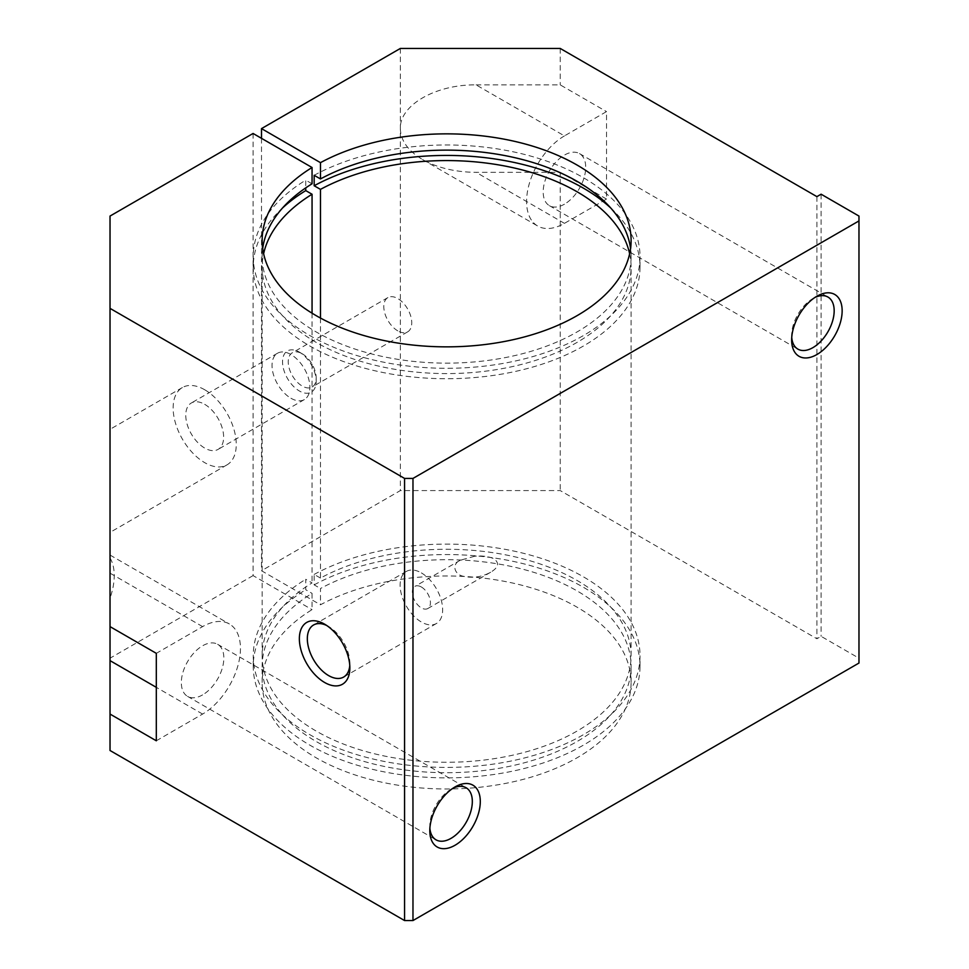 <?xml version="1.0" encoding="UTF-8"?>
<svg xmlns="http://www.w3.org/2000/svg" width="969" height="969" viewBox="0 0 969 969"><rect width="100%" height="100%" fill="white"/><g stroke="black" fill="none" stroke-linecap="round" stroke-linejoin="round"><path stroke-width="0.73" stroke-dasharray="4.84 3.63" d="M110.03 557.999L110.03 598.055A53.549 30.923 120 0 0 110.03 557.999L110.03 216.063M110.03 444.42L110.03 532.393L110.03 444.42M858.97 663.05L858.97 658.193L821.106 636.33L816.903 638.765L560.239 490.58L400.342 490.58L261.497 570.741L320.473 604.789A184.461 106.493 180 0 1 519.965 584.767A184.461 106.493 180 0 1 631.098 682.491A184.461 106.493 180 0 1 446.636 788.984A184.461 106.493 180 0 1 262.163 682.491A184.461 106.493 180 0 1 312.054 609.646L312.054 593.367A184.461 106.493 180 0 0 262.163 666.212A184.461 106.493 180 0 0 446.636 772.705A184.461 106.493 180 0 0 631.098 666.212A184.461 106.493 180 0 0 519.965 568.488A184.461 106.493 180 0 0 320.473 588.51L320.473 604.789M858.97 216.063L858.97 658.193M397.787 330.865A19.78 11.422 60 0 1 384.863 313.435A19.78 11.422 60 0 1 387.891 297.592A19.78 11.422 60 0 1 397.787 298.573A19.78 11.422 60 0 1 410.699 316.003A19.78 11.422 60 0 1 407.67 331.846A19.78 11.422 60 0 1 397.787 330.865M302.207 353.746L302.207 353.746A19.78 11.422 60 0 1 316.197 377.971A19.78 11.422 60 0 1 312.103 387.019A19.78 11.422 60 0 1 292.323 375.609A19.78 11.422 60 0 1 292.323 352.777A19.78 11.422 60 0 1 302.207 353.746L299.36 352.11A23.801 13.748 60 0 1 316.197 381.253A23.801 13.748 60 0 1 299.36 390.979A23.801 13.748 60 0 1 282.536 361.825A23.801 13.748 60 0 1 299.36 352.11L302.207 353.746M320.473 318.05L320.473 578.069A184.461 106.493 180 0 1 519.965 558.047A184.461 106.493 180 0 1 631.098 655.759A184.461 106.493 180 0 1 446.636 762.264A184.461 106.493 180 0 1 262.163 655.759A184.461 106.493 180 0 1 312.054 582.926L305.744 579.28L305.744 589.721L312.054 593.367M629.632 253.721A184.461 106.493 180 0 1 631.098 267.081A184.461 106.493 180 0 1 446.636 373.586A184.461 106.493 180 0 1 262.163 267.081A184.461 106.493 180 0 1 263.629 253.721M312.054 313.193L312.054 582.926M474.701 556.23L460.263 560.239C450.888 564.382 454.764 575.247 464.03 576.385C473.247 578.299 482.126 576.906 490.677 572.231C498.575 567.483 499.641 562.977 493.875 558.677C488.158 556.339 481.763 555.516 474.701 556.23M421.382 587.008A12.791 7.389 60 0 1 429.739 598.285A12.791 7.389 60 0 1 427.777 608.544A12.791 7.389 60 0 1 414.986 601.155A12.791 7.389 60 0 1 414.986 586.378A12.791 7.389 60 0 1 421.382 587.008M204.701 389.756A44.622 25.763 60 0 1 233.856 429.085A44.622 25.763 60 0 1 227.012 464.854A44.622 25.763 60 0 1 182.378 439.078A44.622 25.763 60 0 1 182.378 387.552A44.622 25.763 60 0 1 204.701 389.756M421.382 572.909A30.063 17.357 60 0 1 441.028 599.399A30.063 17.357 60 0 1 436.425 623.503A30.063 17.357 60 0 1 406.35 606.134A30.063 17.357 60 0 1 406.35 571.419A30.063 17.357 60 0 1 421.382 572.909M261.497 138.337L261.497 570.741M320.473 578.069L314.162 574.423L314.162 584.864L320.473 588.51M326.686 625.477A30.063 17.357 60 0 1 328.6 626.483L328.6 626.483A30.063 17.357 60 0 1 349.857 663.305A30.063 17.357 60 0 1 349.773 665.461M328.6 626.483L324.615 624.181L328.6 626.483M564.442 204.18A30.063 17.357 -60 0 1 549.411 205.67A30.063 17.357 -60 0 1 549.411 170.956A30.063 17.357 -60 0 1 579.474 153.587A30.063 17.357 -60 0 1 584.089 177.678A30.063 17.357 -60 0 1 564.442 204.18M791.746 337.515A30.063 17.357 -60 0 1 791.649 335.359A30.063 17.357 -60 0 1 812.918 298.537A30.063 17.357 -60 0 1 814.82 297.531M202.594 694.894A30.063 17.357 -60 0 1 187.562 696.372A30.063 17.357 -60 0 1 187.562 661.657A30.063 17.357 -60 0 1 217.625 644.3A30.063 17.357 -60 0 1 222.228 668.392A30.063 17.357 -60 0 1 202.594 694.894M429.885 828.216A30.063 17.357 -60 0 1 429.8 826.06A30.063 17.357 -60 0 1 451.057 789.238A30.063 17.357 -60 0 1 452.971 788.245M564.442 135.902A53.549 30.923 120 0 0 529.462 183.093A53.549 30.923 120 0 0 537.662 226.007A53.549 30.923 120 0 0 564.442 223.355L606.521 199.069L606.521 111.605L564.442 135.902L476.082 84.884C435.602 84.4 399.494 105.246 400.342 128.611C400.681 140.614 408.082 150.922 422.532 159.534C437.455 167.879 455.309 172.143 476.082 172.337L560.239 172.337L560.239 490.58M156.312 740.788L202.594 714.068A53.549 30.923 120 0 0 237.575 666.878A53.549 30.923 120 0 0 229.362 623.963A53.549 30.923 120 0 0 202.594 626.616L156.312 653.336M476.082 84.884L560.239 84.884L606.521 111.605M606.521 199.069L560.239 172.337M314.162 584.864A193.388 111.653 180 0 1 523.381 563.728A193.388 111.653 180 0 1 640.024 666.212A193.388 111.653 180 0 1 446.636 777.865A193.388 111.653 180 0 1 253.248 666.212A193.388 111.653 180 0 1 305.744 589.721M314.162 574.423A193.388 111.653 180 0 1 523.381 553.275A193.388 111.653 180 0 1 640.024 655.759A193.388 111.653 180 0 1 446.636 767.412A193.388 111.653 180 0 1 253.248 655.759A193.388 111.653 180 0 1 305.744 579.28M610.785 208.044A193.388 111.653 180 0 1 640.024 267.081A193.388 111.653 180 0 1 446.636 378.734A193.388 111.653 180 0 1 253.248 267.081A193.388 111.653 180 0 1 282.488 208.044M314.162 175.292A193.388 111.653 180 0 1 523.381 154.156A193.388 111.653 180 0 1 640.024 256.64A193.388 111.653 180 0 1 446.636 368.293A193.388 111.653 180 0 1 253.248 256.64A193.388 111.653 180 0 1 305.744 180.149L305.744 187.889M110.03 598.055L110.03 750.503M312.054 183.795L305.744 180.149M253.079 133.468L253.079 575.598L312.054 609.646M290.954 398.259A26.781 15.456 -120 0 0 304.339 399.591A26.781 15.456 -120 0 0 308.445 378.128A26.781 15.456 -120 0 0 290.954 354.533A26.781 15.456 -120 0 0 277.558 353.213A26.781 15.456 -120 0 0 273.464 374.664A26.781 15.456 -120 0 0 290.954 398.259M253.079 575.598L110.03 658.193M400.342 48.45L400.342 490.58M630.553 248.5A184.461 106.493 180 0 1 631.098 256.64A184.461 106.493 180 0 1 446.636 363.133A184.461 106.493 180 0 1 262.163 256.64A184.461 106.493 180 0 1 262.708 248.5M204.701 404.339A26.781 15.456 60 0 1 222.192 427.935A26.781 15.456 60 0 1 218.086 449.386A26.781 15.456 60 0 1 191.305 433.93A26.781 15.456 60 0 1 191.305 403.007A26.781 15.456 60 0 1 204.701 404.339M560.239 48.45L560.239 84.884M816.903 196.634L816.903 638.765M821.106 194.2L821.106 636.33M564.442 223.355L476.082 172.337M202.594 626.616L110.03 573.163M202.594 714.068L156.312 687.348M387.891 297.592L292.323 352.777M407.67 331.846L312.103 387.019M631.098 655.759L631.098 267.081M262.163 655.759L262.163 267.081M460.263 560.239L414.986 586.378M490.677 572.231L427.777 608.544M182.378 387.552L110.03 429.328M227.012 464.854L110.03 532.393M406.35 571.419L313.568 624.993M436.425 623.503L343.632 677.065M349.857 663.305L349.857 667.907M549.411 205.67L797.887 349.119M579.474 153.587L827.95 297.047M791.649 335.359L791.649 339.962M812.918 298.537L816.903 296.235M187.562 696.372L436.026 839.832M217.625 644.3L466.101 787.749M429.8 826.06L429.8 830.663M451.057 789.238L455.042 786.937M422.532 159.534L537.662 226.007M631.098 682.491L631.098 666.212M262.163 682.491L262.163 666.212M110.03 555.055L229.362 623.963M640.024 666.212L640.024 655.759M253.248 666.212L253.248 655.759M640.024 267.081L640.024 256.64M253.248 267.081L253.248 256.64M631.098 256.64L631.098 240.36M262.163 256.64L262.163 240.36M277.558 353.213L191.305 403.007M304.339 399.591L218.086 449.386M316.197 377.971L316.197 381.253"/><path stroke-width="1.45" d="M261.497 128.611L320.473 162.659A184.461 106.493 180 0 1 519.965 142.637A184.461 106.493 180 0 1 631.098 240.36A184.461 106.493 180 0 1 446.636 346.854A184.461 106.493 180 0 1 262.163 240.36A184.461 106.493 180 0 1 312.054 167.516L253.079 133.468L110.03 216.063L110.03 626.616L156.312 653.336L156.312 740.788L110.03 714.068L110.03 750.503L404.558 920.55L412.976 920.55L858.97 663.05L858.97 216.063L821.106 194.2L816.903 196.634L560.239 48.45L400.342 48.45L261.497 128.611L261.497 138.337M320.473 162.659L320.473 178.938L314.162 175.292L314.162 185.745L320.473 189.379L320.473 318.05M320.473 189.379A184.461 106.493 180 0 1 509.185 166.886A184.461 106.493 180 0 1 629.632 253.721M263.629 253.721A184.461 106.493 180 0 1 312.054 194.248L312.054 313.193M349.773 665.461A30.063 17.357 60 0 1 343.632 677.065A30.063 17.357 60 0 1 313.556 659.707A30.063 17.357 60 0 1 313.568 624.993A30.063 17.357 60 0 1 326.686 625.477M324.615 624.181L324.615 624.181A35.708 20.615 60 0 1 349.857 667.907A35.708 20.615 60 0 1 324.615 682.479A35.708 20.615 60 0 1 299.36 638.753A35.708 20.615 60 0 1 324.615 624.181M814.82 297.531A30.063 17.357 -60 0 1 827.95 297.047A30.063 17.357 -60 0 1 832.553 321.139A30.063 17.357 -60 0 1 812.918 347.629A30.063 17.357 -60 0 1 797.887 349.119A30.063 17.357 -60 0 1 791.746 337.515M816.903 354.533A35.708 20.615 -60 0 1 791.649 339.962A35.708 20.615 -60 0 1 816.903 296.235A35.708 20.615 -60 0 1 842.146 310.807A35.708 20.615 -60 0 1 816.903 354.533M452.971 788.245A30.063 17.357 -60 0 1 466.101 787.749A30.063 17.357 -60 0 1 470.704 811.84A30.063 17.357 -60 0 1 451.057 838.342A30.063 17.357 -60 0 1 436.026 839.832A30.063 17.357 -60 0 1 429.885 828.216M455.042 845.247A35.708 20.615 -60 0 1 429.8 830.663A35.708 20.615 -60 0 1 455.042 786.937A35.708 20.615 -60 0 1 480.297 801.52A35.708 20.615 -60 0 1 455.042 845.247M110.03 308.372L404.558 478.42L412.976 478.42L858.97 220.92M412.976 478.42L412.976 920.55M156.312 687.348L110.03 660.628L110.03 714.068M110.03 660.628L110.03 626.616M282.488 208.044A193.388 111.653 180 0 1 305.744 190.602L312.054 194.248M314.162 185.745A193.388 111.653 180 0 1 610.785 208.044M305.744 187.889L305.744 190.602M312.054 167.516L312.054 183.795A184.461 106.493 180 0 0 262.708 248.5M404.558 478.42L404.558 920.55M320.473 178.938A184.461 106.493 180 0 1 513.437 157.366A184.461 106.493 180 0 1 630.553 248.5"/></g></svg>

